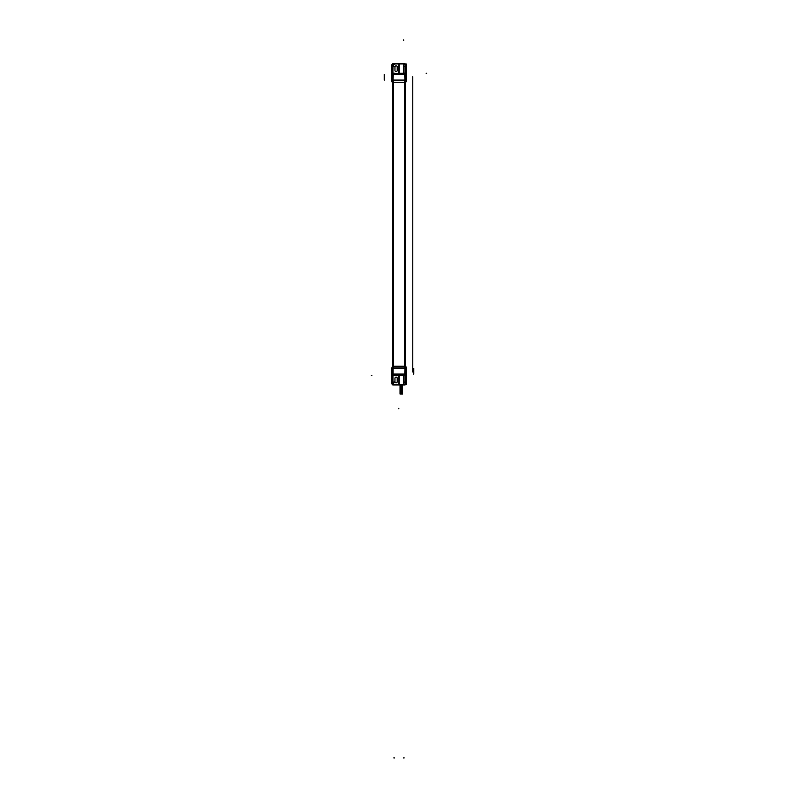 <?xml version="1.0" encoding="UTF-8"?>
<svg xmlns="http://www.w3.org/2000/svg" width="798" height="798" viewBox="0 0 798 798"><rect width="100%" height="100%" fill="white"/><g stroke="black" fill="none" stroke-linecap="round" stroke-linejoin="round"><path stroke-width="1.2" d="M406.671 80.109L406.671 80.179A1.506 1.506 0 0 1 406.551 80.648L391.449 80.648A1.506 1.506 0 0 1 391.339 80.179A1.506 1.506 -90 0 0 391.449 80.648L392.247 82.423L391.469 80.698L392.835 80.698A1.506 0.628 -90 0 1 392.776 80.049L406.671 80.069L406.671 74.593A1.007 0.998 180 0 0 406.671 74.563L405.005 74.593L406.671 74.563M392.776 80.069L391.329 80.069L392.776 80.069L391.329 80.049L391.329 74.593A1.007 0.998 0 0 1 391.329 74.563L392.995 74.593L392.995 80.069L405.005 80.069A1.506 0.608 90 0 1 404.945 80.678L393.055 80.678A1.506 0.608 90 0 1 392.995 80.069A1.506 0.608 90 0 0 393.055 80.678L393.364 82.394L393.055 80.678M392.786 64.867L391.329 64.867L391.329 74.523L392.905 73.276L392.935 66.733M403.908 63.95A1.157 1.157 0 0 1 405.065 65.097A1.157 1.157 0 0 0 403.908 63.95A1.157 1.157 0 0 1 405.065 65.137M405.175 80.648L404.835 82.423L405.753 82.423L406.531 80.698A1.506 1.506 0 0 0 406.661 80.179L404.945 80.179L404.945 74.453L406.671 74.453A1.007 0.998 180 0 0 405.933 73.596L403.658 73.536L405.005 73.276M403.459 375.12L405.504 375.16L406.671 374.112A1.007 0.998 180 0 1 406.671 374.132L405.005 374.102L405.005 368.626L392.995 368.626A1.506 0.608 -90 0 1 393.055 368.008L404.945 368.008L404.636 366.302L404.945 368.008A1.506 0.608 -90 0 1 405.005 368.626A1.506 0.608 -90 0 0 404.945 368.008M405.224 368.626L406.671 368.626L406.671 374.102L391.329 374.132L391.329 368.626L405.224 368.626A1.506 0.628 90 0 0 405.165 367.998L406.531 367.998A1.506 1.506 0 0 1 406.661 368.516A1.506 1.506 90 0 0 406.551 368.048L405.175 368.008L406.551 368.048L405.175 368.008L404.835 366.262L405.753 366.262L406.531 367.998M406.671 368.576L406.671 374.262L405.065 375.559L405.065 383.758M392.935 381.843A2.903 2.903 0 0 0 395.838 384.746A2.903 2.903 0 0 1 392.935 381.843M392.905 375.409L405.663 375.13L392.935 375.559M404.895 368.048L404.895 80.648M404.945 80.049A1.506 0.579 90 0 1 404.885 80.698M406.671 74.423L406.671 80.179A1.506 1.506 -90 0 1 406.551 80.648L405.753 82.423M391.329 80.109L391.329 80.179A1.506 1.506 0 0 0 391.469 80.698L405.175 80.678A1.506 0.628 -90 0 0 405.224 80.049L406.671 80.069L405.224 80.069M405.125 64.04L406.671 64.04L406.671 74.523L405.095 73.276L405.065 64.937M405.224 80.169L405.224 74.483L392.776 74.483L392.776 80.169L405.224 80.169M404.835 82.423L393.165 82.423L392.825 80.648M392.237 82.394L405.763 82.394M393.105 368.048L393.105 80.648M393.165 82.423L392.267 82.423M393.055 80.049A1.506 0.579 90 0 0 393.115 80.698M391.349 74.384L393.055 74.453L393.055 80.179L391.329 80.179L391.329 74.423M392.407 73.276L398.94 73.536L392.067 73.606A1.007 0.998 180 0 0 391.339 74.453L391.329 64.867L391.329 74.453A1.007 0.998 0 0 1 392.067 73.576A1.007 0.998 180 0 0 391.339 74.453A1.007 0.998 0 0 1 392.067 73.596A1.007 0.998 180 0 0 391.339 74.453A1.007 0.998 180 0 1 392.067 73.576M392.067 73.606L405.933 73.606A1.007 0.998 0 0 1 406.661 74.453A1.007 0.998 180 0 0 405.933 73.576A1.007 0.998 -0 0 1 406.661 74.453L406.651 74.384M398.94 63.76L392.786 63.76L392.786 73.466M392.337 73.536L393.404 73.586L393.025 74.633L405.005 74.593L405.005 80.069A1.506 0.589 90 0 1 404.915 80.698L404.636 82.394L404.945 80.678A1.506 0.608 90 0 0 405.005 80.069L404.566 73.586L405.663 73.536M393.314 73.586L392.885 74.623L405.115 74.623L404.686 73.586M392.935 66.942A2.903 2.903 0 0 1 395.938 63.95M404.077 63.95L395.678 63.95M405.065 73.127L398.671 73.446L399.1 63.76L403.439 63.76L403.409 73.496M405.125 73.466L405.125 63.76L403.668 63.76L403.708 73.466L403.439 63.76L403.439 73.466M403.688 63.95L403.459 73.576M403.678 73.556L398.83 73.556L403.688 73.536M399.07 73.426L399.1 63.76L399.1 73.496M392.935 73.127L399.05 73.576M398.801 73.466L398.801 63.76L399.07 73.466M394.97 70.394A1.127 1.127 0 0 0 396.097 71.591A1.127 1.127 0 0 0 397.214 70.394M394.96 70.533L394.96 66.882M397.214 67.022A1.127 1.127 0 0 0 396.097 65.825A1.127 1.127 0 0 0 394.97 67.022M397.224 66.882L397.224 70.533M392.337 82.423L392.337 366.262L392.337 82.423M393.444 366.262L393.444 82.423M393.195 82.423L393.195 366.262M404.805 82.423L404.805 366.262M405.663 366.262L405.663 82.423L405.663 366.262M404.556 366.262L404.556 82.423M405.763 366.302L392.237 366.302M404.945 368.646A1.506 0.579 -90 0 0 404.885 367.998M405.125 384.656L406.671 384.656L406.671 374.242L404.945 374.242L404.945 368.516L406.641 368.317M405.753 366.262L406.551 368.048M406.661 374.242A1.007 0.998 -0 0 1 405.933 375.1A1.007 0.998 -0 0 0 406.661 374.242L406.671 384.656L406.671 374.242A1.007 0.998 180 0 1 405.933 375.12A1.007 0.998 -0 0 0 406.661 374.242A1.007 0.998 180 0 1 405.933 375.1A1.007 0.998 -0 0 0 406.661 374.242L406.651 374.312M392.786 383.818L391.329 383.818L391.329 374.172L392.337 375.16M391.329 368.576L391.329 368.516A1.506 1.506 90 0 1 391.449 368.048L391.469 367.998A1.506 1.506 0 0 0 391.339 368.516L391.359 368.327M391.329 368.516L391.329 374.262A1.007 0.998 -0 0 0 392.067 375.1A1.007 0.998 180 0 1 391.339 374.242A1.007 0.998 -0 0 0 392.067 375.12A1.007 0.998 180 0 1 391.339 374.242L393.055 374.242L393.055 368.516L391.329 368.327M392.247 366.262L393.165 366.262L392.825 368.048L405.175 368.048M391.449 368.048L392.825 368.008M393.055 368.646A1.506 0.579 -90 0 1 393.115 367.998M392.776 368.626L391.329 368.626L392.776 368.626A1.506 0.628 90 0 1 392.835 367.998L391.469 367.998M392.776 368.516L392.776 374.212L405.224 374.212L405.224 368.516L392.776 368.516M392.835 367.998L405.165 367.998M393.165 366.262L404.835 366.262M404.686 375.11L405.115 374.072L392.885 374.072L393.314 375.11M392.407 375.409L405.504 375.409M405.125 375.22L405.125 384.935L403.668 384.935L403.668 375.22M404.566 375.11L404.975 374.053M405.065 383.559A1.157 1.157 0 0 1 403.878 384.746M395.678 384.746L404.077 384.746M392.935 381.743A2.903 2.903 0 0 0 395.938 384.746M392.935 375.439L392.935 381.963M398.82 384.746L399.1 375.389L398.461 375.409M399.1 375.16L399.1 384.935L398.801 375.22M399.1 384.746L399.1 375.409L403.409 375.389L403.409 384.935L399.1 384.935L398.85 375.14L403.718 375.16L399.05 375.12M403.439 375.269L403.409 384.935L403.409 375.16M403.658 375.389L403.409 384.746M403.718 375.22L403.718 384.935L403.439 375.22M398.94 384.935L392.786 384.935L392.786 375.22M397.214 378.302A1.127 1.127 0 0 0 396.097 377.105A1.127 1.127 0 0 0 394.97 378.302M397.224 381.813L397.224 378.162M394.97 381.663A1.127 1.127 0 0 0 396.097 382.87A1.127 1.127 0 0 0 397.214 381.663M394.96 378.162L394.96 381.813M391.329 374.102A1.007 0.998 -0 0 0 391.329 374.132L392.995 374.102L392.995 368.626A1.506 0.589 -90 0 1 393.085 367.998M393.434 375.11L393.025 374.053M391.349 374.312L391.339 374.242A1.007 0.998 180 0 0 392.067 375.12A1.007 0.998 180 0 1 391.339 374.242L391.329 383.818M401.185 384.935L401.185 394.052L402.461 394.052L402.461 384.566M401.334 384.935L401.334 394.052L400.047 394.052L400.047 384.566M400.047 384.746L400.047 393.873L402.511 393.873L402.461 384.746M392.506 73.526L391.329 74.583L392.995 74.593L392.995 80.069M393.404 73.586L404.596 73.586M404.047 73.276L398.801 73.276L398.82 63.95M393.324 73.606L392.995 80.179M404.676 73.606L404.995 74.453M403.409 73.286L403.409 63.95M399.08 73.406L399.1 63.95M393.364 366.302L393.055 368.008L393.364 366.302M404.676 375.08L405.005 368.516M403.698 384.746L403.698 375.409L405.065 375.559M393.324 375.08L393.005 374.242M401.254 384.935L401.254 393.873M403.858 66.224L403.858 66.733M384.217 80.169L384.217 74.483M393.015 80.698A1.506 0.618 -90 0 1 392.965 80.049M394.142 66.224L394.142 66.733M393.983 66.224L393.983 66.733M404.017 66.224L404.017 66.733M426.661 73.276L426.162 73.276M403.688 39.9L403.688 40.399M393.983 758.1L393.983 757.601M394.142 758.1L394.142 757.601M412.785 76.718L412.785 371.978M403.858 758.1L403.858 757.601M404.596 366.262L404.596 82.423L404.596 366.262M404.017 758.1L404.017 757.601M403.858 382.461L403.858 381.963M404.017 382.461L404.017 381.963M393.983 382.461L393.983 381.963M394.142 382.461L394.142 381.963M413.783 368.516L413.783 374.212M404.985 367.998A1.506 0.618 90 0 1 405.035 368.646M392.496 375.409L392.995 375.409M371.339 375.409L371.838 375.409M398.82 408.795L398.82 408.287M405.175 80.678L406.541 80.678M391.459 80.678L392.825 80.678M405.933 73.576A1.007 0.998 -0 0 1 406.661 74.453A1.007 0.998 0 0 0 405.933 73.596M393.404 366.262L393.404 82.423M405.005 374.102L405.005 368.626M392.995 374.102L392.995 368.626A1.506 0.608 -90 0 1 393.055 368.008M406.671 64.04L406.671 74.453"/></g></svg>
